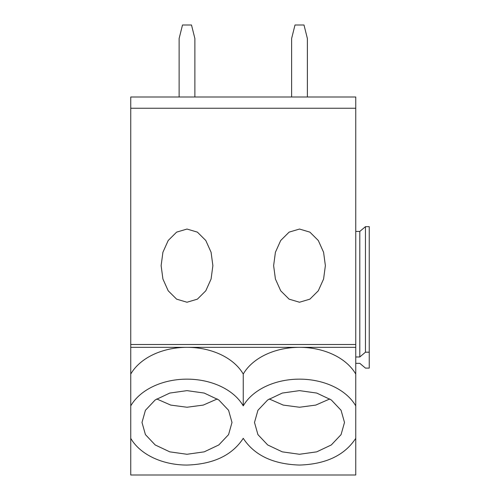 <?xml version="1.0" encoding="UTF-8"?>
<svg xmlns="http://www.w3.org/2000/svg" width="500" height="500" viewBox="0 0 500 500"><rect width="100%" height="100%" fill="white"/><g stroke="black" fill="none" stroke-linecap="round" stroke-linejoin="round"><path stroke-width="0.75" d="M355.75 108.25L355.75 97L130.75 97L130.75 108.25L355.75 108.25L355.75 347.331L187 347.331A60.75 42.956 0 0 1 243.25 374.062A60.75 42.956 0 0 1 299.5 347.331A60.75 42.956 0 0 1 355.75 374.062L355.75 347.331M130.75 108.25L130.75 475L355.75 475L355.75 438.331C344.65 455.294 325.9 464.2 299.5 465.062C273.1 464.2 254.35 455.294 243.25 438.331C232.15 455.294 213.4 464.2 187 465.062A60.75 42.956 0 0 1 130.75 438.331M130.75 376.106L130.75 392.019M130.75 393.15L130.75 405.881A60.75 42.956 0 0 1 187 379.15A60.75 42.956 0 0 1 243.25 405.881L243.25 374.062M130.75 344.5L355.75 344.5M187 302.238L197.387 299.156L205.794 290.8L211.088 279.019L212.875 265.644L211.081 252.269L205.794 240.494L197.387 232.131L187 229.05L176.612 232.131L168.206 240.494L162.913 252.275L161.125 265.644L162.919 279.019L168.206 290.8L176.612 299.156L187 302.238M299.5 302.238L309.887 299.156L318.294 290.8L323.587 279.019L325.375 265.644L323.581 252.269L318.294 240.494L309.887 232.131L299.5 229.05L289.113 232.131L280.706 240.494L275.413 252.275L273.625 265.644L275.419 279.019L280.706 290.8L289.113 299.156L299.5 302.238M355.75 356.969L359.8 356.969L359.8 231.438L365.462 226.669L369.25 226.669L369.25 368.106L365.462 368.106L359.8 363.331L355.75 363.331M355.75 231.438L359.8 231.438M359.8 356.969L365.462 352.194L369.25 352.194M365.462 226.669L365.462 352.194M269.194 398.944L283.25 405.094L299.5 407.244L315.75 405.094L329.806 398.944M156.694 398.944L170.75 405.094L187 407.244L203.25 405.094L217.306 398.944M299.5 390.631L282.281 393.062L267.688 399.963L257.931 410.281L254.5 422.456L257.931 434.625L267.688 444.95L282.281 451.85L299.5 454.275L316.719 451.85L331.312 444.95L341.069 434.625L344.5 422.456L341.069 410.281L331.312 399.963L316.719 393.062L299.5 390.631M187 390.631L169.781 393.062L155.188 399.963L145.431 410.281L142 422.456L145.431 434.625L155.188 444.95L169.781 451.85L187 454.275L204.219 451.85L218.812 444.95L228.569 434.625L232 422.456L228.569 410.281L218.812 399.963L204.219 393.062L187 390.631M243.25 405.881A60.75 42.956 0 0 1 299.5 379.15A60.75 42.956 0 0 1 355.75 405.881L355.75 374.062M130.75 374.062A60.75 42.956 0 0 1 187 347.331L130.75 347.331M355.75 405.881L355.75 438.331M291.625 97L291.625 38.5L295 25L304 25L307.375 38.5L307.375 97M179.125 97L179.125 38.5L182.5 25L191.5 25L194.875 38.5L194.875 97"/></g></svg>
